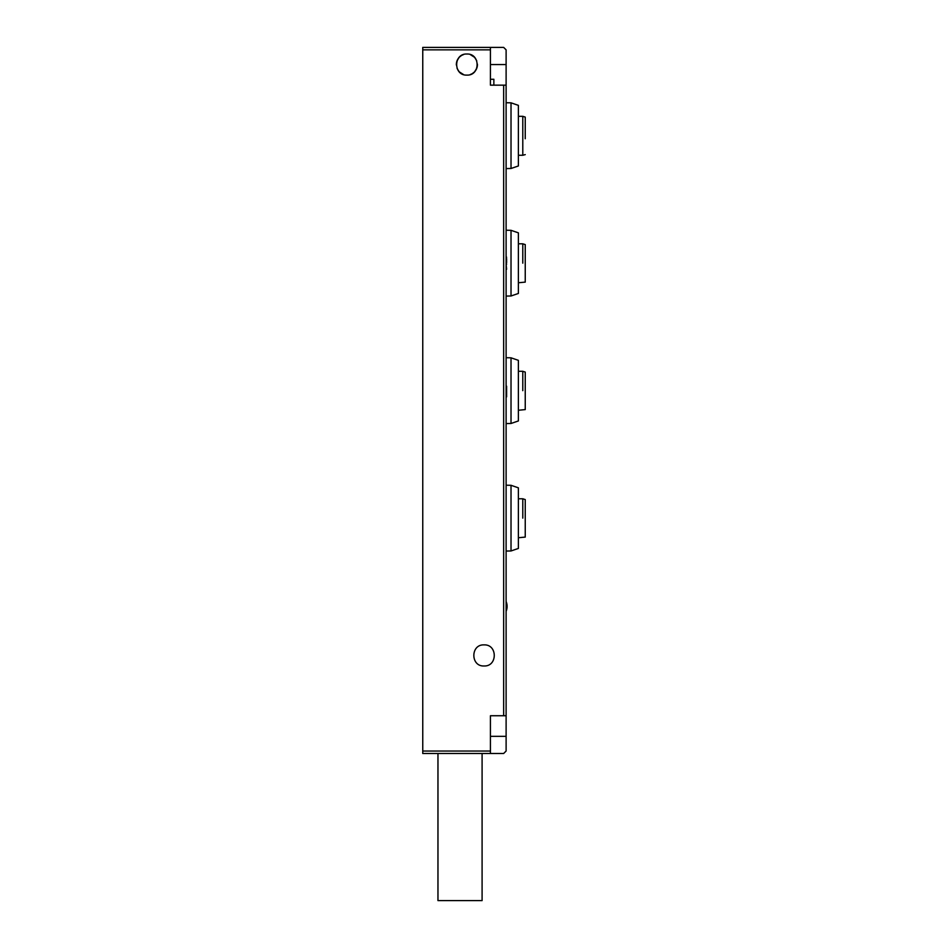 <?xml version="1.0" encoding="UTF-8"?>
<svg xmlns="http://www.w3.org/2000/svg" width="948" height="948" viewBox="0 0 948 948"><rect width="100%" height="100%" fill="white"/><g stroke="black" fill="none" stroke-linecap="round" stroke-linejoin="round"><path stroke-width="1.42" d="M482.094 753.494L482.094 900.6L437.964 900.6L437.964 753.494M525.239 138.728L525.239 132.602L525.239 138.728M525.239 135.659C525.239 160.117 525.239 160.117 525.239 135.659L525.239 117.102L522.786 116.308L525.239 117.102M525.239 154.619L522.786 155.271L522.786 116.308L518.378 116.308M522.786 263.153C522.786 288.453 522.786 288.453 522.786 263.153L522.786 243.802L518.378 243.802M525.239 244.584L522.786 243.802L525.239 244.584L525.239 282.113L518.378 282.765M525.239 266.222L525.239 260.084L525.239 266.222M522.786 518.129C522.786 543.429 522.786 543.429 522.786 518.129L522.786 498.778L518.378 498.778M525.239 499.572L522.786 498.778L525.239 499.572L525.239 537.089L518.378 537.741M525.239 521.199L525.239 515.072L525.239 521.199M522.786 390.647C522.786 415.947 522.786 415.947 522.786 390.647L522.786 371.284L518.378 371.284M525.239 372.078L522.786 371.284L525.239 372.078L525.239 409.595L518.378 410.259M525.239 393.704L525.239 387.578L525.239 393.704M506.114 168.578L511.019 168.495L511.019 135.659L511.019 168.495L518.378 165.971L518.378 105.358L511.019 102.822L506.114 102.74M511.019 135.659L511.019 102.822L511.019 135.659M506.114 296.072L511.019 295.989L511.019 263.153L511.019 295.989L518.378 293.465L518.378 232.841L511.019 230.317L506.114 230.234M511.019 263.153L511.019 230.317L511.019 263.153M506.114 551.049L511.019 550.966L511.019 518.129L511.019 550.966L518.378 548.442L518.378 487.829L511.019 485.293L506.114 485.21M511.019 518.129L511.019 485.293L511.019 518.129M506.114 423.566L511.019 423.483L511.019 390.647L511.019 423.483L518.378 420.948L518.378 360.335L511.019 357.811L506.114 357.716M511.019 390.647L511.019 357.811L511.019 390.647M506.114 49.853L506.114 85.154L490.424 85.154L490.424 47.4L503.661 47.4L506.114 49.853M503.661 85.154L503.661 715.74L506.114 715.74L506.114 85.154M506.114 715.74L506.114 751.041L503.661 753.494L490.424 753.494L490.424 751.041L422.761 751.041L422.761 49.853L490.424 49.853M490.424 751.041L490.424 715.74L503.661 715.74M506.114 128.928L506.114 143.634M506.114 268.758L506.114 271.744M506.114 264.267L506.611 269.22M506.114 262.643L506.611 264.267M506.611 258.579L506.611 262.643M506.114 259.408L506.114 257.323M506.114 256.422L506.611 257.323M506.114 383.904L506.114 386.891M506.114 398.93L506.114 396.845M506.611 386.203L506.611 396.845M506.114 511.399L506.114 526.152M490.424 47.4L422.761 47.4L422.761 49.853M490.424 79.277L493.861 79.277L493.861 85.154M484.049 644.889C497.653 644.237 497.653 666.622 484.049 665.97C470.457 666.622 470.445 644.237 484.049 644.889M466.89 54.024C480.494 53.372 480.494 75.757 466.89 75.105C453.286 75.757 453.286 53.372 466.89 54.024M422.761 751.041L422.761 753.494L490.424 753.494M459.045 57.52L457.019 60.873M459.27 71.847L463.489 74.537M463.122 74.406L462.34 74.074M459.069 71.621L457.078 68.41M459.614 56.939L461.392 55.565M461.925 55.268L463.584 54.546M460.716 56.015A10.547 10.547 0 0 0 456.355 64.985M474.51 57.283L470.291 54.581M470.658 54.711L471.44 55.055M474.711 57.496L476.702 60.708M474.166 72.19L472.388 73.553M471.855 73.861L470.196 74.572M474.735 71.61L476.761 68.256M473.064 73.115A10.547 10.547 0 0 0 477.425 64.132M506.114 64.559L490.424 64.559M506.114 736.335L490.424 736.335M506.114 601.873A12.751 11.755 0 0 1 507.097 606.388A12.751 12.751 0 0 0 506.114 601.494M522.786 155.271L518.378 155.271M506.114 611.294A12.751 12.751 0 0 0 507.097 606.388"/></g></svg>

